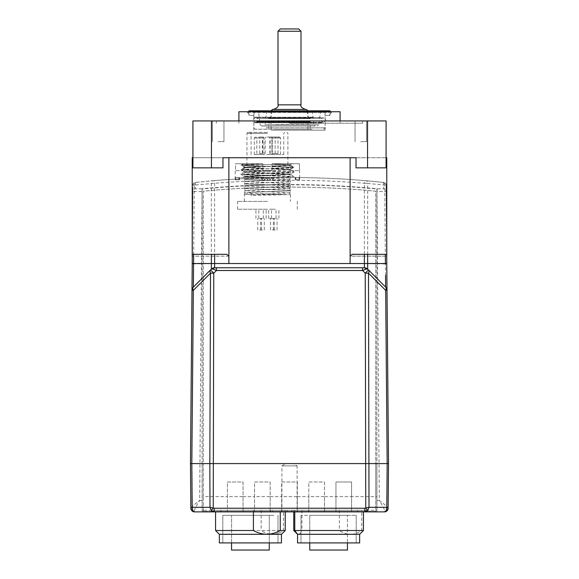 <?xml version="1.0" encoding="UTF-8"?>
<svg xmlns="http://www.w3.org/2000/svg" width="579" height="579" viewBox="0 0 579 579"><rect width="100%" height="100%" fill="white"/><g stroke="black" fill="none" stroke-linecap="round" stroke-linejoin="round"><path stroke-width="0.43" stroke-dasharray="2.9 2.17" d="M267.049 110.821L323.762 110.821L267.049 110.821M311.951 129.211L255.238 129.211L311.951 129.211M267.954 122.777L322.387 122.777L267.954 122.777M311.046 117.255L256.613 117.255L311.046 117.255M307.833 125.998L261.52 125.998L307.833 125.998M272.579 125.998L315.331 125.998L272.579 125.998M312.855 117.255L253.855 117.255L312.855 117.255M269.163 110.821L320.542 110.821L269.163 110.821M304.416 110.821L266.731 110.821L304.416 110.821M275.937 124.615L310.199 124.615L275.937 124.615M278.202 110.821L306.747 110.821L278.202 110.821M275.937 129.211L310.199 129.211L275.937 129.211M312.855 122.777L253.855 122.777L312.855 122.777M310.445 121.395L257.532 121.395L310.445 121.395M310.445 118.637L257.532 118.637L310.445 118.637M259.602 137.035L263.286 137.035L259.602 137.035M259.602 137.954L262.367 137.954L259.602 137.954M262.482 137.035L258.799 137.035L262.482 137.035M262.482 137.954L259.718 137.954L262.482 137.954M275.242 137.035L278.919 137.035L275.242 137.035M275.242 137.954L278 137.954L275.242 137.954M272.369 137.035L268.685 137.035L272.369 137.035M272.369 137.954L275.126 137.954L272.369 137.954M267.426 137.035L279.614 137.035L267.426 137.035M272.021 137.954L271.696 137.035A0.919 0.854 90 0 0 270.842 137.954L270.842 154.513L264.002 154.513L264.002 137.954L262.823 137.954L262.823 154.513L254.319 154.513L280.533 154.513L272.021 154.513L272.021 137.954L280.533 137.954L272.021 137.954M262.823 154.513L264.002 154.513M270.842 154.513L272.021 154.513M262.482 153.594L259.718 153.594L262.482 153.594M272.369 153.594L275.126 153.594L272.369 153.594M275.242 153.594L278 153.594L275.242 153.594M259.602 153.594L262.367 153.594L259.602 153.594M267.426 132.432L247.877 132.432L267.426 132.432M267.426 133.351L246.958 133.351L267.426 133.351M272.369 229.943L274.207 229.943L272.369 229.943M272.369 218.442L268.685 218.442L272.369 218.442M259.602 229.943L261.447 229.943L259.602 229.943M259.602 218.442L263.286 218.442L259.602 218.442M275.242 229.943L273.404 229.943L275.242 229.943M275.242 218.442L271.565 218.442L275.242 218.442M262.482 229.943L260.637 229.943L262.482 229.943M262.482 218.442L258.799 218.442L262.482 218.442M272.369 209.243L268.685 209.243L272.369 209.243M275.242 209.243L271.565 209.243L275.242 209.243M259.602 209.243L263.286 209.243L259.602 209.243M262.482 209.243L258.799 209.243L262.482 209.243M267.426 154.513L283.753 154.513L267.426 154.513M267.426 164.631L246.958 164.631L267.426 164.631M267.426 209.243L237.528 209.243L267.426 209.243M267.426 201.427L237.528 201.427L267.426 201.427M249.535 192.452L290.419 190.817L244.425 192.481L244.425 194.522L244.425 193.118L285.309 194.522L244.425 194.522L251.163 194.522L251.163 195.499L252.212 194.638L249.535 192.452L249.535 194.522L251.163 194.522M279.23 194.522L290.419 194.522L251.163 195.499M267.426 189.579L290.419 190.187L290.419 190.817L290.419 190.187L244.425 188.515L267.426 189.579M267.426 184.983L290.419 185.584L290.419 186.214L244.425 188.117L290.419 186.445L290.419 185.584L244.425 183.919L267.426 184.983M267.426 180.38L290.419 180.988L290.419 181.618L244.425 183.514L290.419 181.849L290.419 180.988L244.425 179.316L267.426 180.38M267.426 175.784L290.419 176.385L290.419 177.015L244.425 178.918L290.419 177.246L290.419 176.385L244.425 174.72L267.426 175.784M267.426 171.181L290.419 171.789L290.419 172.419L244.425 174.315L290.419 172.651L290.419 171.789L244.425 170.117L267.426 171.181M267.426 166.586L290.419 167.186L290.419 167.816L244.425 169.719L290.419 168.048L290.419 167.186L244.425 165.522L267.426 166.586M290.419 166.159L288.899 165.276L279.997 164.631L244.425 164.631L290.166 164.631L288.899 165.362L282.632 165.891L245.945 167.577L288.935 169.915L245.945 172.18L288.935 174.518L245.945 176.776L288.935 179.114L245.945 181.379L288.935 183.717L245.945 185.975L288.935 188.313L245.945 190.578L288.899 192.872L252.212 194.638M285.309 194.522L249.535 194.522M249.535 164.631L244.425 165.116L255.983 164.631M290.419 168.048L290.419 167.418L290.419 168.048M290.419 172.651L290.419 172.021L290.419 172.651M290.419 177.246L290.419 176.617L290.419 177.246M290.419 181.849L290.419 181.22L290.419 181.849M290.419 186.445L290.419 185.816L290.419 186.445M290.419 191.048L290.419 190.411L290.419 191.048M244.425 165.746L244.425 165.116L244.425 165.746M244.425 164.892L244.425 165.522M244.425 170.349L244.425 169.719L244.425 170.349M244.425 169.488L244.425 170.117L244.425 169.488M244.425 174.945L244.425 174.315L244.425 174.945M244.425 174.091L244.425 174.72L244.425 174.091M244.425 179.548L244.425 178.918L244.425 179.548M244.425 178.687L244.425 179.316L244.425 178.687M244.425 184.144L244.425 183.514L244.425 184.144M244.425 183.282L244.425 183.919L244.425 183.282M244.425 188.747L244.425 188.117L244.425 188.747M244.425 187.886L244.425 188.515L244.425 187.886M290.419 194.522L290.419 201.427M244.425 192.481L244.425 193.118L244.425 192.481M263.148 137.035A0.919 0.854 -90 0 1 264.002 137.954L254.319 137.954L262.823 137.954L263.148 137.035M267.426 179.808L268.757 177.507L267.426 177.507L292.373 177.507L243.549 177.507L268.757 177.507L267.426 179.808L266.087 177.507L263.423 177.507L266.087 177.507L267.426 179.808L268.757 177.507L267.426 179.808L266.087 177.507L267.426 179.808M260.275 163.712L235.559 163.712L262.823 163.712L241.038 164.849L243.035 163.712L262.823 163.712L260.275 163.712L262.823 163.712L262.823 170.61L272.021 170.61L267.426 170.61L272.021 170.61L272.021 163.712L299.285 163.712L299.618 170.61L299.285 163.712L272.021 163.712L272.021 170.61L272.021 166.093L289.956 165.232L272.021 166.093M270.089 179.808L268.757 177.507L271.428 177.507L270.089 179.808L268.757 177.507L270.089 179.808L271.428 177.507L270.089 179.808L271.428 177.507L274.091 177.507L272.76 179.808L271.428 177.507L268.757 177.507L270.089 179.808M295.941 177.507L295.941 179.808L295.905 177.507L295.811 179.808L295.659 177.507L295.435 179.808L295.145 177.507L298.923 177.507L274.091 177.507L298.923 177.507L299.177 179.808L299.589 177.507L299.618 179.808L299.618 170.61M299.589 177.507L299.618 179.808L295.941 179.808L295.905 177.507L299.589 177.507L299.509 179.808L299.372 177.507L299.177 179.808L298.923 177.507L295.145 177.507L295.435 179.808L299.177 179.808L295.435 179.808L295.659 177.507L299.372 177.507L295.659 177.507L295.811 179.808L299.509 179.808L295.811 179.808L295.905 177.507L299.589 177.507M274.091 177.507L272.76 179.808L271.428 177.507L272.76 179.808L274.091 177.507L271.428 177.507L272.76 179.808L274.091 177.507M267.426 170.61L244.425 171.76L290.419 174.055L244.425 176.356L267.426 177.507M244.461 176.552L242.804 177.507L260.275 177.507L244.461 176.552L290.419 174.286L244.425 171.985L272.021 170.465M292.438 177.507L271.717 177.507L294.175 176.501L292.438 177.507M260.753 177.507L235.928 177.507L260.753 177.507L262.092 179.808L263.423 177.507L264.755 179.808L266.087 177.507L264.755 179.808L266.087 177.507L264.755 179.808L263.423 177.507L264.755 179.808L263.423 177.507L262.092 179.808L263.423 177.507L262.092 179.808L260.753 177.507M238.91 177.507L238.91 179.808L238.939 177.507L239.033 179.808L239.192 177.507L239.409 179.808L239.699 177.507L235.928 177.507L235.675 179.808L235.255 177.507L235.226 179.808L235.226 170.61M239.699 177.507L235.928 177.507L235.675 179.808L235.255 177.507L235.226 179.808L238.91 179.808L238.939 177.507L235.255 177.507L238.939 177.507L239.033 179.808L235.342 179.808L239.033 179.808L239.192 177.507L235.479 177.507L239.192 177.507L239.409 179.808L235.675 179.808L239.409 179.808L239.699 177.507M262.823 168.395L244.888 167.302L262.823 168.163L262.823 170.602L241.038 169.698L242.63 170.61L235.559 170.61L235.559 163.712L243.035 163.712M244.888 167.244L262.823 166.151L244.888 167.013L241.038 169.452L262.823 168.547L262.823 170.61L262.823 163.712L235.559 163.712L235.559 170.61L243.1 170.61L241.038 169.452M243.506 163.712L241.038 165.095L244.888 167.302M241.038 165.095L262.823 165.999L262.823 163.792M262.823 168.163L262.823 165.999M262.823 163.951L262.823 166.151M244.888 167.013L241.038 164.849M272.021 165.862L272.021 163.712L292.214 163.712L289.956 165.001M292.214 163.712L272.021 163.712L289.956 164.943L272.021 163.857M289.956 165.232L293.806 167.396L289.956 169.604M293.806 167.396L272.021 168.301M244.888 167.534L241.038 169.698M262.823 166.383L262.823 168.547M272.021 168.453L289.956 169.546L272.021 168.684L272.021 166.245L293.806 167.15L289.956 164.943M289.956 169.314L293.806 167.15M289.956 164.711L291.751 163.712M272.021 164.081L272.021 166.245M262.823 170.602L294.175 171.905L240.669 174.207L294.175 176.501M243.1 170.61L242.63 170.61L243.1 170.61M289.956 169.835L291.338 170.61L299.285 170.61L291.816 170.61L289.956 169.546M263.127 170.61L272.021 170.61L272.021 168.684M385.549 275.481L385.433 263.923L386.779 263.937L387.011 290.332A4.596 4.596 0 0 0 385.665 287.119L367.658 269.112L367.622 254.319L352.184 254.319L386.692 254.319L367.622 254.319M357.569 510.265L357.569 511.879L376.886 511.879L376.886 510.265L202.114 510.265L202.114 511.879L194.551 511.879L194.088 511.243C194.747 508.948 196.607 505.358 199.675 500.48C194.761 504.07 191.823 506.654 190.867 508.232A3.221 3.04 -177.9 0 0 194.088 511.243M214.15 511.879L221.431 511.879L221.431 510.265M357.569 511.879L221.431 511.879M384.449 511.879L376.886 511.879L376.886 463.584L375.735 463.584L375.735 191.171A909.537 909.5 180 0 0 203.265 191.171L203.265 463.598L202.114 463.584L202.114 188.986C260.369 183.391 318.631 183.391 376.886 188.986L376.886 463.584L388.523 463.584L388.133 508.232C387.199 506.676 384.261 504.092 379.325 500.48C382.393 505.358 384.253 508.948 384.912 511.243L384.449 511.879C386.526 511.727 387.749 510.591 388.118 508.471L388.133 508.232A3.677 3.677 0 0 1 388.133 508.253M384.912 511.243A3.221 3.04 177.9 0 0 388.133 508.232L388.133 508.232M384.912 511.286A3.221 3.054 -175.8 0 0 388.118 508.471A3.677 3.677 0 0 0 388.133 508.282M220.744 510.265L220.744 511.416L203.265 511.416L203.265 510.265L375.735 510.265L375.735 511.416L358.256 511.416L358.256 510.265M376.886 188.986L376.886 510.265L375.735 510.265L375.735 511.416L203.265 511.416L203.265 463.598L375.735 463.598L375.735 191.186A909.537 909.5 180 0 0 203.265 191.186L203.265 496.601L227.409 496.601L227.409 511.416L227.409 481.981L243.05 481.981L243.05 496.601L254.543 496.601L254.543 511.416L254.543 481.981L270.183 481.981L270.183 496.601L281.683 496.601L281.683 511.416L281.683 481.981L297.317 481.981L297.317 496.601L308.817 496.601L308.817 511.416L308.817 481.981L324.457 481.981L324.457 496.601L335.95 496.601L335.95 511.416M203.265 511.416L203.265 510.265L202.114 510.265L202.114 463.584L202.114 511.879M287.198 511.416L213.615 511.416L287.198 511.416L213.615 511.416L287.198 511.416L287.198 510.265L213.615 510.265L213.615 511.416L213.615 510.265L287.198 510.265L287.198 511.416M365.385 511.416L291.802 511.416L365.385 511.416L291.802 511.416L365.385 511.416L365.385 510.265L291.802 510.265L291.802 511.416L291.802 510.265L365.385 510.265L365.385 511.416M220.744 511.416L358.256 511.416M289.5 511.416L308.585 511.416L289.5 511.416M287.198 510.265L213.615 510.265L287.198 510.265M365.385 510.265L291.802 510.265L365.385 510.265M289.5 510.265L270.415 510.265L289.5 510.265M306.747 510.265L272.253 510.265L306.747 510.265L306.747 511.879L272.253 511.879L306.747 511.879M272.253 511.879L272.253 510.265M281.908 511.879L297.092 511.879L281.908 511.879L281.908 465.885L297.092 465.885L297.092 511.879M297.092 465.885L281.908 465.885L285.737 463.584L293.264 463.584L297.092 465.885M293.264 463.584L285.737 463.584M361.723 510.265L293.756 510.265L363.431 510.265L361.723 510.265L361.723 530.502L363.431 530.502L293.756 530.502M294.776 530.502L339.366 530.502C342.891 532.904 346.618 534.171 350.548 534.294L359.639 534.294L350.548 534.294C354.428 534.185 358.155 532.919 361.723 530.502M306.638 534.294L350.548 534.294L306.638 534.294M306.638 542.921L359.639 542.921L306.638 542.921M309.077 542.921L356.186 542.921L309.077 542.921M348.109 515.324L301 515.324L348.109 515.324M315.258 515.324L347.451 515.324L315.258 515.324M315.258 550.05L347.451 550.05L315.258 550.05M339.366 510.265L339.366 530.502M280.25 510.265L215.569 510.265L285.244 510.265L280.25 510.265L280.25 511.879M279.968 530.502L261.18 530.502C264.704 532.904 268.432 534.171 272.362 534.294L281.452 534.294L272.362 534.294C276.234 534.185 279.961 532.919 283.536 530.502L279.968 530.502M281.452 542.921L219.361 542.921L281.452 542.921L219.361 542.921L219.361 534.294L281.452 534.294M226.99 542.921L278 542.921L226.99 542.921M273.824 515.324L222.814 515.324L273.824 515.324M234.401 515.324L269.264 515.324L234.401 515.324M231.549 542.921L231.549 515.324L269.264 515.324L231.549 515.324L231.549 550.05L269.264 550.05M253.414 510.265L253.414 511.879M294.776 510.265L363.431 510.265L294.776 510.265L294.776 511.879M297.548 534.294L359.639 534.294L363.431 530.502L301.927 530.502C300.798 532.904 299.604 534.171 298.351 534.294L296.723 533.476M297.548 542.921L359.639 542.921L359.639 534.294M334.828 542.921L301 542.921L334.828 542.921M322.358 515.324L356.186 515.324L322.358 515.324M332.853 515.324L309.736 515.324L332.853 515.324M309.736 550.05L347.451 550.05L347.451 515.324L347.451 542.921M301.927 510.265L301.927 530.502M283.536 510.265L215.569 510.265L285.244 510.265L283.536 510.265L283.536 530.502M285.244 530.502L215.569 530.502L215.569 511.879M230.891 542.921L278 542.921L230.891 542.921M269.923 515.324L222.814 515.324L269.923 515.324M261.18 510.265L261.18 530.502M324.457 511.416L324.457 496.601L308.817 496.587L308.817 481.989L324.457 481.989L324.457 510.265L308.817 510.265L308.817 511.416M324.457 510.265L308.817 510.265M351.591 511.416L351.591 481.989L335.95 481.989L335.95 510.265L351.591 510.265L351.591 496.587L335.95 496.587L335.95 481.981L351.591 481.981L351.591 496.587L375.735 496.601L375.735 463.584L375.735 511.416M351.591 510.265L335.95 510.265M297.317 511.416L297.317 496.601L281.683 496.587L281.683 481.989L297.317 481.989L297.317 510.265L281.683 510.265L281.683 511.416M297.317 510.265L281.683 510.265M270.183 511.416L270.183 496.601L254.543 496.587L254.543 481.989L270.183 481.989L270.183 510.265L254.543 510.265L254.543 511.416M270.183 510.265L254.543 510.265M243.05 511.416L243.05 496.601L227.409 496.587L227.409 481.989L243.05 481.989L243.05 510.265L227.409 510.265L227.409 511.416M243.05 510.265L227.409 510.265M203.265 510.265L203.265 496.587L202.114 496.587M203.265 463.576L375.735 463.569M376.886 496.587L375.735 496.587L375.735 510.265M194.551 511.879C192.474 511.727 191.251 510.591 190.882 508.471A3.677 3.677 90 0 1 190.867 508.232L190.882 508.471A3.221 3.054 175.8 0 0 194.088 511.286M190.867 507.964L190.477 463.584L202.114 463.584L202.114 188.986M364.372 254.319L364.401 263.517L228.908 263.517L228.843 256.142L192.25 256.142L228.843 256.142L226.816 254.319L192.308 254.319L226.816 254.319L192.308 254.319L192.228 263.496L192.85 191.584A2.757 2.75 -179.5 0 1 195.326 188.87L195.384 182.465L195.926 182.392A2.757 1.947 83.5 0 0 195.897 182.392A2.757 1.947 83.5 0 0 194.254 185.099L192.908 185.186L192.85 191.584L202.114 191.49M202.114 500.48L199.675 500.48L202.049 191.497L201.789 188.783L195.326 188.87M376.886 191.49L377.211 188.783C318.739 183.145 260.261 183.145 201.789 188.783M211.378 254.319L211.342 269.112L193.343 286.981M195.926 182.392L214.375 180.583C264.458 176.486 314.542 176.486 364.625 180.583L383.616 182.465L383.674 188.87L377.211 188.783M214.375 180.583C264.458 176.486 314.542 176.486 364.625 180.583L364.401 183.282C314.469 179.201 264.531 179.201 214.599 183.282L194.254 185.099L193.335 287.119A4.596 4.596 0 0 0 191.989 290.332L192.221 263.937L211.342 263.611L211.342 183.405A2.757 1.947 85.1 0 1 213.065 180.691L214.375 180.583L214.599 183.282L214.628 254.319M364.625 180.583L365.935 180.691A2.757 1.947 94.9 0 1 367.658 183.405L364.401 183.282L364.401 263.59L385.433 263.923L384.745 185.099L367.658 183.405L367.658 269.112L385.665 287.119L385.65 285.968M383.074 182.392A2.757 1.947 96.5 0 1 383.103 182.392A2.757 1.947 96.5 0 1 384.745 185.099L386.092 185.186L386.714 256.142L386.692 254.319L352.184 254.319L350.157 256.142L386.75 256.142L350.157 256.142L350.092 263.517M193.545 266.079L193.654 254.319M192.228 263.496L191.989 290.332A4.596 4.596 0 0 1 193.335 287.119L211.342 269.112L211.342 263.611L364.401 263.59L364.401 267.766L214.599 267.766L211.342 269.112M385.563 277.493L385.592 279.766M385.665 287.119A4.596 4.596 0 0 1 387.011 290.332L386.772 263.496L364.401 263.517L364.401 267.766L367.658 269.112M376.886 500.48L379.325 500.48L376.951 191.497L386.15 191.584A2.757 2.75 -0.5 0 0 383.674 188.87M362.577 267.766L216.423 267.766M192.286 256.142L192.908 185.186A2.757 2.757 -179.5 0 1 195.384 182.465M386.714 256.142L386.092 185.186A2.757 2.757 -0.5 0 0 383.616 182.465M387.011 290.332L386.772 263.496M228.886 256.142L228.886 157.727L227.793 157.727L351.207 157.727L192.916 157.727L222.966 157.727L192.916 157.727L192.916 167.852L192.916 157.727L222.966 157.727L222.966 167.852L192.916 167.852L222.966 167.852L192.916 167.852L192.916 120.939L211.451 120.939L211.451 167.852M367.549 167.852L386.084 167.852L356.034 167.852L386.084 167.852L386.084 120.939L367.549 120.939L367.549 167.852L356.034 167.852L356.034 157.727L386.084 157.727L228.886 157.727M218.211 120.939L212.464 120.939L218.211 120.939M360.789 120.939L355.043 120.939L360.789 120.939M289.5 120.939L362.628 120.939L289.5 120.939M367.549 120.939L211.451 120.939M218.211 141.631L223.957 141.631L218.211 141.631M360.789 141.631L366.536 141.631L360.789 141.631M289.5 123.233L362.628 123.233L289.5 123.233M356.034 157.727L351.207 157.727M227.793 157.727L222.966 157.727M340.09 111.74L238.91 111.74M331.441 112.427L329.827 114.034L331.441 112.427L289.5 112.427L331.441 112.427L330.747 111.74L331.441 112.427M329.827 114.034L329.827 115.416L329.827 114.034M329.827 115.416L324.978 115.416L329.827 115.416M247.559 112.427L289.5 112.427L247.559 112.427L249.173 114.034L247.559 112.427L248.253 111.74L247.559 112.427M249.173 115.416L249.173 114.034L249.028 115.416L254.022 115.416L254.022 112.196L254.022 115.416L249.173 115.416M249.173 110.821L253.226 110.821L254.022 112.196L253.226 110.821L249.173 110.821L329.827 110.821M253.226 110.821L325.774 110.821L324.978 112.196L254.022 112.196L324.978 112.196L324.978 115.416L324.978 112.196L325.774 110.821L253.226 110.821M289.5 130.137L325.145 130.137L289.5 130.137M299.56 130.137L271.102 130.137L299.56 130.137M279.44 110.821L307.898 110.821L279.44 110.821M272.485 109.438L306.515 109.438M298.308 109.438L273.404 109.438L298.308 109.438M278 31.252L301 31.252M298.699 28.95L280.301 28.95M192.228 256.142L192.228 157.727L192.916 157.727M386.772 256.142L386.772 157.727L386.084 157.727M350.114 256.142L350.114 157.727M192.25 256.142L192.228 263.517L192.25 256.142M386.75 256.142L386.772 263.517L386.75 256.142M312.855 112.196L253.855 112.196L312.855 112.196M266.145 127.836L325.145 127.836L266.145 127.836M310.445 121.858L257.532 121.858L310.445 121.858M268.555 118.174L321.468 118.174L268.555 118.174M270.27 124.782L318.855 124.782L270.27 124.782M305.524 124.782L265.044 124.782L305.524 124.782M228.908 263.517L193.574 263.517M385.346 254.319L385.426 263.517M301 104.835L278 104.835M253.855 117.255L253.935 111.74M253.855 122.777L253.855 127.836L255.238 129.211M256.613 122.777L257.532 121.395L255.694 122.314L323.306 122.314L321.468 121.395L322.387 122.777M256.613 117.255L257.532 118.637L255.694 117.718L323.306 117.718L321.468 118.637L322.387 117.255M320.542 110.821L318.855 124.782L317.48 125.998M312.269 110.821L313.956 124.782L315.331 125.998M266.731 110.821L265.044 124.782L263.669 125.998M306.747 110.821L310.199 124.615L310.199 129.211M311.647 117.718L255.694 117.718C253.247 118.485 252.813 119.882 254.384 121.908L255.694 122.314L323.306 122.314C325.774 121.532 326.194 120.121 324.58 118.102L311.647 117.718M325.145 122.777L325.145 127.836L323.762 129.211M272.253 110.821L268.801 124.615L268.801 129.211M261.52 125.998L260.145 124.782L258.458 110.821M325.065 111.74L325.145 117.255M262.367 153.594L262.367 137.954L263.286 137.035M265.24 153.594L265.24 137.954L266.159 137.035M278 153.594L278 137.954L278.919 137.035M275.126 153.594L275.126 137.954L276.045 137.035M280.533 154.513L280.533 137.954L279.614 137.035M283.753 154.513L283.753 133.351L284.673 132.432M247.877 132.432L246.958 133.351L246.958 164.631M270.531 229.943L270.531 218.442M257.764 229.943L257.764 218.442M273.404 229.943L273.404 218.442M260.637 229.943L260.637 218.442M268.685 218.442L268.685 209.243M271.565 218.442L271.565 209.243M255.925 218.442L255.925 209.243M258.799 218.442L258.799 209.243M237.528 209.243L237.528 201.427M244.425 201.427L244.425 194.522M297.317 209.243L297.317 201.427M287.893 164.631L287.893 133.351L286.967 132.432M251.098 154.513L251.098 133.351L250.179 132.432M244.425 168.46L245.945 167.577M290.419 170.754L288.899 169.879M244.425 173.056L245.945 172.18M290.419 175.357L288.899 174.474M244.425 177.659L245.945 176.776M290.419 179.953L288.899 179.077M244.425 182.255L245.945 181.379M290.419 184.556L288.899 183.673M244.425 186.858L245.945 185.975M290.419 189.152L288.899 188.276M244.425 191.454L245.945 190.578M290.419 193.755L288.899 192.872M290.419 169.082L288.899 169.958M244.425 166.781L245.945 167.657M245.945 172.26L244.425 171.377M288.899 174.561L290.419 173.678M245.945 176.856L244.425 175.98M288.899 179.157L290.419 178.281M245.945 181.459L244.425 180.576M288.899 183.753L290.419 182.877M245.945 186.054L244.425 185.179M288.899 188.356L290.419 187.48M245.945 190.657L244.425 189.774M288.899 192.952L290.419 192.076M266.159 218.442L266.159 209.243M263.286 218.442L263.286 209.243M278.919 218.442L278.919 209.243M276.045 218.442L276.045 209.243M264.321 229.943L264.321 218.442M277.08 229.943L277.08 218.442M261.447 229.943L261.447 218.442M274.207 229.943L274.207 218.442M255.238 137.035L254.319 137.954L254.319 154.513M256.844 153.594L256.844 137.954L255.925 137.035M272.485 153.594L272.485 137.954L271.565 137.035M269.611 153.594L269.611 137.954L268.685 137.035M259.718 153.594L259.718 137.954L258.799 137.035M294.175 171.905L290.39 174.098M240.669 174.207L244.461 176.392M244.461 171.797L242.406 170.61M292.048 170.61L294.175 171.84M244.461 171.949L240.669 174.141M290.39 174.25L294.175 176.443M270.415 510.265L270.415 511.416M293.756 511.879L293.756 510.265M363.431 530.502L363.431 511.879M356.186 515.324L356.186 542.921L356.186 515.324M309.736 515.324L309.736 542.921L309.736 515.324M301 515.324L301 542.921L301 515.324M285.244 511.879L285.244 510.265L285.244 511.879M278 515.324L278 542.921L278 515.324M269.264 515.324L269.264 542.921L269.264 515.324M222.814 515.324L222.814 542.921L222.814 515.324M308.585 510.265L308.585 511.416M192.908 185.186C193.444 182.356 195.89 182.284 195.897 182.392L213.065 180.691M365.935 180.691L383.103 182.392C384.311 182.139 385.31 183.065 386.092 185.186M223.957 141.631L223.957 120.939L223.957 141.631M366.536 141.631L366.536 120.939L366.536 141.631M362.628 123.233L362.628 120.939M216.372 123.233L216.372 120.939M238.91 123.233L238.91 120.939M329.972 115.416L329.972 114.034L332.274 111.74M249.028 115.416L249.028 114.034L246.726 111.74M340.09 123.233L340.09 120.939M355.043 141.631L355.043 120.939L355.043 141.631M212.464 141.631L212.464 120.939L212.464 141.631M325.145 130.137L325.145 115.416M253.855 130.137L253.855 115.416M307.898 110.821L307.898 130.137M271.102 110.821L271.102 130.137"/><path stroke-width="0.87" d="M367.622 254.319L367.658 263.517L350.092 263.517L350.157 256.142L352.184 254.319L386.692 254.319L388.523 463.584L387.177 463.584L385.665 290.332A4.596 2.634 -45 0 0 385.665 287.119L385.563 277.493M387.011 290.332L385.665 290.332L368.483 273.158L365.233 273.158L362.577 270.502L365.776 269.141L367.658 269.112L385.665 287.119A4.596 4.596 0 0 1 387.011 290.332L388.523 463.584L388.133 507.964A3.677 3.018 -179.5 0 1 386.28 510.555L386.794 507.32L387.177 463.584L209.83 463.584L210.517 273.158L193.335 290.332L191.823 463.584L209.83 463.584L209.989 507.32L214.15 508.232L214.15 511.879L211.415 510.555L213.238 507.964L213.767 273.158L210.517 273.158A4.596 2.634 45 0 1 210.517 269.944L211.342 269.112L211.378 254.319L226.816 254.319L228.843 256.142L228.908 263.517L350.092 263.517M367.585 510.555L364.85 511.879L364.85 508.232L365.762 507.964L367.585 510.555L369.011 507.32L368.483 273.158A4.596 2.634 -45 0 0 368.483 269.944L365.233 273.158L365.762 507.964L369.011 507.32L386.794 507.32L388.133 508.232A3.677 3.677 0 0 1 384.449 511.879L194.551 511.879A3.677 3.677 0 0 1 190.867 508.232L190.867 507.964A3.677 3.018 -0.5 0 0 192.72 510.555L194.551 511.879L193.77 511.793M192.72 510.555L192.206 507.32L190.867 507.964L190.477 463.584L191.823 463.584L192.206 507.32L209.989 507.32L211.415 510.555M192.228 263.496L192.308 254.319L193.654 254.319L193.335 287.119A4.596 2.634 45 0 0 193.335 290.332L191.989 290.332L192.228 263.496L193.574 263.517L192.228 263.496L190.477 463.584L191.989 290.332A4.596 4.596 0 0 1 193.335 287.119L210.517 269.944L213.767 273.158L216.423 270.502L213.224 269.141L211.342 269.112L212.84 268.12L211.342 269.112A4.596 4.596 0 0 1 214.599 267.766A2.757 1.585 90 0 0 213.224 269.141M202.114 511.879L214.15 511.879M363.431 530.502L359.639 534.294L297.548 534.294L293.756 530.502L363.431 530.502L363.431 511.879M285.244 530.502L281.452 534.294L281.452 542.921L219.361 542.921L219.361 534.294L215.569 530.502L253.414 530.502C257.641 532.904 262.113 534.171 266.832 534.294C271.486 534.185 275.959 532.919 280.25 530.502L285.244 530.502L285.244 511.879L285.244 530.502L281.452 534.294L219.361 534.294L215.569 530.502L215.569 511.879M280.25 511.879L280.25 530.502M269.264 550.05L269.264 542.921L269.264 550.05L231.549 550.05L231.549 542.921M253.414 511.879L253.414 530.502M294.776 511.879L294.776 530.502L297.548 534.294L297.548 542.921L359.639 542.921L359.639 534.294M347.451 542.921L347.451 550.05L309.736 550.05L309.736 542.921L309.736 550.05M385.23 511.793L384.449 511.879L386.28 510.555M214.628 254.319L214.599 267.766L216.423 267.766L212.84 268.12M366.16 268.12L367.658 269.112L364.401 267.766L216.423 267.766L216.423 270.502L362.577 270.502L362.577 267.766L364.401 267.766A2.757 1.585 90 0 1 365.776 269.141M194.551 511.879C192.322 511.655 191.099 510.425 190.867 508.203L190.867 507.964M193.343 286.981L193.545 266.079M385.65 285.968L385.549 275.481M385.592 279.766L385.665 287.119M193.654 254.319L211.378 254.319M192.221 263.937L192.286 256.142M386.772 263.496L386.714 256.142L386.772 263.496L385.426 263.517L385.346 254.319M386.714 256.142L386.779 263.937M367.658 269.112A4.596 4.596 0 0 0 364.401 267.766A4.596 4.596 0 0 1 367.658 269.112L367.658 263.517L385.426 263.517M228.886 256.142L228.886 157.727L356.034 157.727L356.034 167.852L386.084 167.852L386.084 120.939L367.549 120.939L367.549 167.852M350.114 256.142L350.114 157.727M192.228 256.142L192.228 157.727L192.916 157.727M211.451 167.852L192.916 167.852L192.916 120.939L211.451 120.939L211.451 167.852L222.966 167.852L222.966 157.727L228.886 157.727M222.966 157.727L227.793 157.727M211.451 120.939L367.549 120.939M351.207 157.727L356.034 157.727M238.91 120.939L238.91 111.74L340.09 111.74L340.09 120.939M249.173 110.821L248.253 111.74L249.173 110.821L329.827 110.821L330.747 111.74L329.827 110.821M307.898 110.821L306.515 109.438L272.485 109.438L271.102 110.821M278 31.252L280.301 28.95L298.699 28.95L301 31.252L278 31.252L278 104.835L301 104.835C300.262 106.514 301.797 108.041 305.596 109.438M386.772 256.142L386.772 157.727L386.084 157.727M364.401 267.766L364.372 254.319M214.15 508.232L364.85 508.232M214.599 267.766A4.596 4.596 0 0 0 211.342 269.112M193.574 263.517L228.908 263.517M253.855 112.196L255.238 110.821M325.145 112.196L323.762 110.821M293.756 530.502L293.756 511.879M297.548 534.294L297.548 542.921M281.452 534.294L281.452 542.921M191.012 509.216L191.323 509.969M384.449 511.879C386.83 511.423 388.06 510.208 388.133 508.232M278 104.835C278.738 106.514 277.203 108.041 273.404 109.438M301 31.252L301 104.835"/></g></svg>
